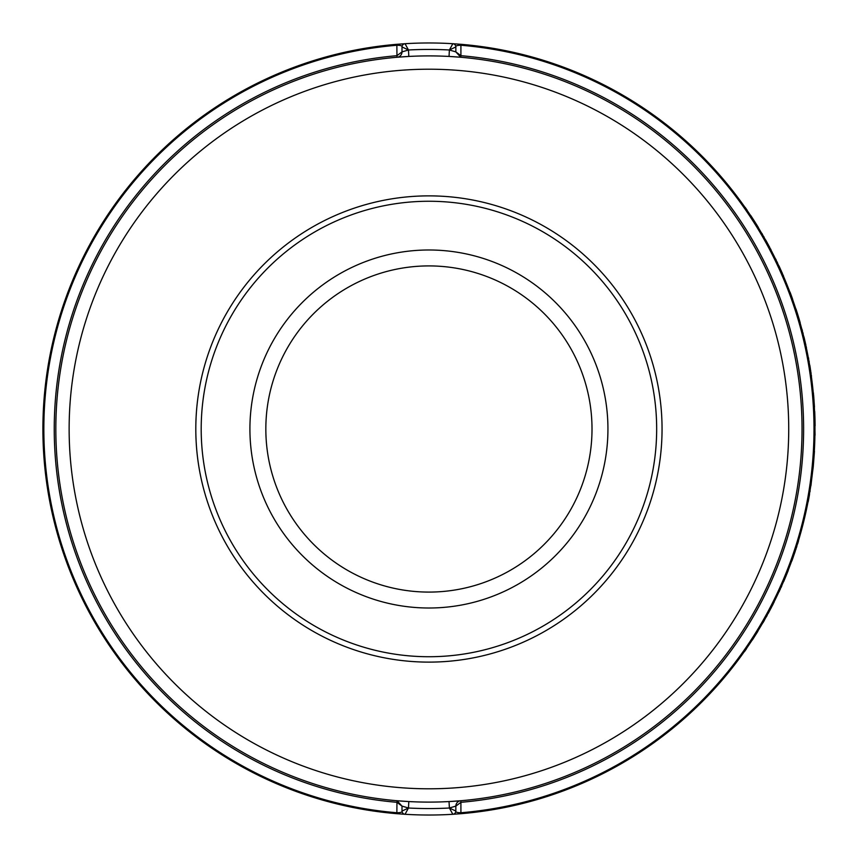 <?xml version="1.0" encoding="UTF-8"?>
<svg xmlns="http://www.w3.org/2000/svg" width="858" height="858" viewBox="0 0 858 858"><rect width="100%" height="100%" fill="white"/><g stroke="black" fill="none" stroke-linecap="round" stroke-linejoin="round"><path stroke-width="1.29" d="M396.857 44.305L405.04 43.715A386.025 386.025 0 0 1 452.82 43.715L460.993 44.305A386.025 386.025 0 0 1 814.961 429A386.025 386.025 0 0 1 460.993 813.695L452.82 814.285A386.025 386.025 0 0 1 405.04 814.285L396.857 813.695A386.025 386.025 0 0 1 42.9 429A386.025 386.025 0 0 1 396.857 44.305L396.954 55.684L402.005 51.888L402.005 46.933C402.391 45.849 400.697 45.292 396.943 45.249A385.081 385.081 0 0 0 43.844 429A385.081 385.081 0 0 0 396.943 812.751C400.697 812.708 402.391 812.151 402.005 811.067L402.005 806.112L396.954 802.316L396.857 813.695M769.197 246.696L761.325 232.722M760.96 232.1L766.451 241.666M766.634 241.699L770.548 249.249M781.917 272.747L775.117 258.204M774.795 257.572L779.557 267.514M779.74 267.557L783.075 275.386M805.523 344.197L801.672 328.625M801.49 327.928L804.225 338.61M804.396 338.696L806.145 347.018M810.831 372.694L808.161 356.874M808.021 356.167L809.952 367.02M810.113 367.117L811.239 375.547M814.414 408.472L813.641 397.147M813.545 395.967L813.352 393.897M812.537 472.157L813.202 467.224A386.175 386.175 0 0 0 813.255 466.741L814.896 435.703M810.006 490.594L809.845 491.602M810.864 485.049L811.518 480.416M798.819 539.425L799.345 537.676M791.398 561.786L790.69 563.695M790.765 563.502L791.119 562.548M792.492 558.762L799.409 537.44M796.867 545.774L798.476 541.098M778.603 592.535L780.019 589.467M780.158 589.167L780.716 587.934M781.531 586.132L782.55 583.805M783 582.796L783.44 581.767M784.62 578.989L785.724 576.351M786.196 575.203L786.732 573.895M780.523 588.374L777.498 594.873M777.648 594.562L779.665 590.261M783.536 581.552L787.097 573.369M762.483 623.316L762.129 623.927M762.848 622.683L768.5 612.601M769.079 611.529L770.902 608.075M772.211 605.566L771.181 607.55L772.211 605.555M772.801 604.407L774.613 600.804M765.604 617.857L765.98 617.192M751.383 641.226L750.525 642.535M752.241 639.918L757.753 631.22M408.472 808.011L408.816 801.565L397.082 800.75L402.005 806.112L408.472 808.011L405.04 814.285A3.228 3.228 0 0 1 402.005 811.067L408.472 808.011A379.568 379.568 0 0 0 449.388 808.011L455.845 811.067A3.228 3.228 0 0 1 452.82 814.285L449.388 808.011L449.034 801.565L460.767 800.75A5.384 5.384 0 0 0 455.845 806.112L455.845 811.067C455.469 812.151 457.153 812.708 460.918 812.751L460.907 802.316A374.678 374.678 0 0 0 803.614 429A374.678 374.678 0 0 0 460.907 55.684L460.918 45.249C457.153 45.292 455.469 45.849 455.845 46.933L455.845 51.888L460.907 55.684L460.767 57.25L449.034 56.435L449.388 49.989L452.82 43.715A3.228 3.228 0 0 1 455.845 46.933L449.388 49.989A379.568 379.568 0 0 0 408.472 49.989L402.005 51.888A5.384 5.384 0 0 1 397.082 57.25L408.816 56.435L408.472 49.989L402.005 46.933L402.005 51.888M449.388 49.989L455.845 51.888L460.767 57.25M428.925 55.899A373.101 373.101 0 0 1 752.048 615.551A373.101 373.101 0 0 1 105.813 615.551A373.101 373.101 0 0 1 428.925 55.899M460.767 800.75L460.907 802.316L455.845 806.112L449.388 808.011M428.925 195.871A233.129 233.129 0 0 1 630.823 545.559A233.129 233.129 0 0 1 227.038 545.559A233.129 233.129 0 0 1 428.925 195.871M428.925 201.255A227.745 227.745 0 0 1 626.158 542.867A227.745 227.745 0 0 1 231.703 542.867A227.745 227.745 0 0 1 428.925 201.255M607.936 429A179.011 179.011 0 0 1 339.425 584.03A179.011 179.011 0 0 1 339.425 273.97A179.011 179.011 0 0 1 607.936 429M592.009 429A163.084 163.084 0 0 1 347.383 570.238A163.084 163.084 0 0 1 347.383 287.762A163.084 163.084 0 0 1 592.009 429M752.369 639.993L757.882 631.295M746.514 648.702A386.175 386.175 0 0 1 744.583 651.469L744.465 651.383M762.976 622.758L768.114 613.298M768.586 612.751A386.175 386.175 0 0 1 768.242 613.373L773.23 603.893M763.395 622.039L764.392 620.302M766.215 617.052L767.191 615.304M770.924 608.343L771.321 607.603M772.35 605.619L772.747 604.847M773.691 602.981L774.098 602.166M766.795 616.023A386.175 386.175 0 0 1 766.43 616.666M779.193 591.612L779.514 590.926M779.997 589.875L780.297 589.221M781.016 587.623L781.756 585.993M784.813 578.914L785.059 578.324M785.638 576.93L786.26 575.428M788.288 570.388L783.665 581.617M791.848 560.993L795.302 551.072M792.191 560.038L793.35 556.767M795.666 549.967L796.052 548.798M796.331 547.94L796.9 546.171M797.65 543.79L798.272 541.752M793.371 556.263L795.151 551.04M810.885 485.928L811.786 478.389M809.534 494.369A386.175 386.175 0 0 1 808.182 501.791L808.032 501.758M809.984 491.666L810.145 490.669M811.014 485.038L811.207 483.676M810.327 488.61L810.456 487.773M810.617 486.722L810.81 485.414M810.842 485.231L811.218 482.614M813.255 466.741L814.467 451.222M815.057 435.221L814.95 430.212M814.939 425.858L815.089 425.858A386.175 386.175 0 0 0 814.703 411.368L814.553 411.368M814.478 407.024L813.577 394.755M813.963 399.431A386.175 386.175 0 0 1 814.038 400.407L813.899 400.418M813.684 395.956A386.175 386.175 0 0 1 813.877 398.326M813.867 398.123L813.802 397.351M813.502 393.886L813.416 392.953M810.091 367.01L810.338 368.5M810.081 366.934L809.984 366.345M809.973 366.259L809.791 365.186M809.233 361.947L809.073 360.993M811.486 376.233L811.314 375.064M811.11 373.627L810.885 372.115M810.756 371.267L810.553 369.905M808.708 359.041L808.461 357.679M809.845 366.42L809.737 365.733M809.287 363.084L809.126 362.183M808.804 360.36L808.665 359.577M808.568 359.062L808.311 357.657M811.196 375.236L811.078 374.453M810.478 370.356L810.242 368.886M804.364 338.588L804.718 340.047M804.354 338.502L804.214 337.934M804.193 337.848L803.935 336.786M803.131 333.601L802.895 332.668M806.445 347.683L806.188 346.525M805.876 345.109L805.544 343.618M805.351 342.782L805.04 341.441M802.391 330.738L802.037 329.408M804.085 338.02L803.914 337.344M803.27 334.738L803.045 333.848M802.584 332.057L802.38 331.285M802.251 330.78L801.887 329.397M806.08 346.707L805.909 345.935M804.997 341.892L804.665 340.444M800.085 322.876L800.224 322.833A386.175 386.175 0 0 0 795.977 308.977L795.838 309.019M793.039 300.783L792.438 298.648A386.175 386.175 0 0 0 790.025 292.106L789.886 292.16M780.319 268.833L779.686 267.449M779.654 267.385L779.407 266.849M779.375 266.774L778.914 265.787M777.509 262.816L777.101 261.937M783.493 275.986L783.022 274.892M782.442 273.573L781.82 272.168M781.466 271.385L780.909 270.131M776.233 260.146L775.621 258.901M779.3 266.956L779.01 266.323M777.863 263.899L777.477 263.074M776.672 261.4L776.329 260.682M776.104 260.21L775.471 258.934M782.946 275.096L782.635 274.367M780.952 270.581L780.34 269.23M766.58 241.602L767.309 242.921M766.215 240.937L765.679 239.983M764.06 237.13L763.577 236.293M771.01 249.817L770.463 248.756M769.787 247.479L769.058 246.139M768.65 245.377L767.996 244.165M762.58 234.566L761.883 233.376M766.151 241.13L765.819 240.519M764.499 238.181L764.038 237.387M763.116 235.778L762.719 235.092M762.462 234.642L761.732 233.408M770.398 248.959L770.034 248.262M768.071 244.616L767.363 243.307M758.258 227.606L758.386 227.531A386.175 386.175 0 0 0 750.589 215.304L750.46 215.39M746.943 210.178L747.071 210.103A386.175 386.175 0 0 0 745.141 207.325L745.012 207.4M402.005 46.933A3.228 3.228 0 0 1 405.04 43.715L408.472 49.989M460.993 44.305L460.918 45.249A385.081 385.081 0 0 1 814.006 429A385.081 385.081 0 0 1 460.918 812.751L460.993 813.695M428.925 69.208A359.792 359.792 0 0 1 740.518 608.901A359.792 359.792 0 0 1 117.342 608.901A359.792 359.792 0 0 1 428.925 69.208M397.082 800.75L396.954 802.316A374.678 374.678 0 0 1 54.247 429A374.678 374.678 0 0 1 396.954 55.684L397.082 57.25M455.845 811.067L455.845 806.112M455.812 811.529L455.641 812.194M455.308 812.848L454.697 813.534M455.812 46.471L455.641 45.796M455.298 45.142L454.568 44.359M453.936 43.994L453.281 43.779M402.048 811.539L402.22 812.215M402.563 812.869L403.174 813.545M404.375 814.178L405.04 814.285"/></g></svg>
